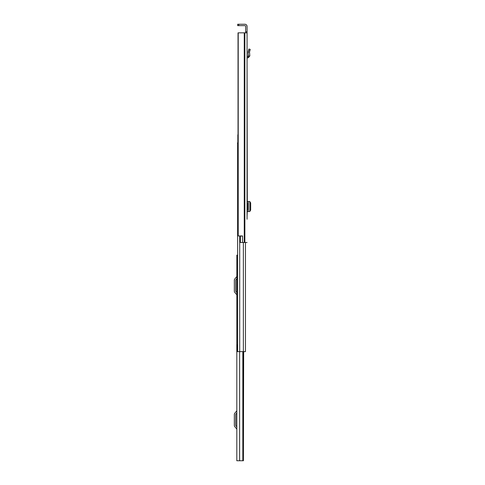 <?xml version="1.0" encoding="UTF-8"?>
<svg xmlns="http://www.w3.org/2000/svg" width="485" height="485" viewBox="0 0 485 485"><rect width="100%" height="100%" fill="white"/><g stroke="black" fill="none" stroke-linecap="round" stroke-linejoin="round"><path stroke-width="0.73" d="M247.071 65.821L247.308 203.294M247.071 31.767L247.071 26.451A2.201 2.201 0 0 0 244.864 24.25L238.747 24.25L238.747 25.644L244.864 25.644A0.806 0.806 0 0 1 245.671 26.451L245.671 31.767L247.071 31.767L247.071 219.244M242.548 236.056L240.384 236.056L240.384 242.5L242.548 242.5L242.548 235.946L238.032 235.946L238.032 32.841L247.071 32.841L247.071 48.846M249.884 50.628L248.538 50.252L248.884 49.009L250.23 49.379L249.502 52.016L249.83 55.933L248.362 57.727L247.071 57.879L247.071 63.032M247.308 209.738L247.071 216.456M247.071 196.583L247.071 193.794M248.538 50.252L248.096 51.98L248.441 56.054L247.071 56.472L247.071 50.197M245.671 32.841L245.671 31.767M242.548 242.5L247.071 242.5M238.747 25.644L237.668 25.644L237.668 24.25L238.747 24.25M247.308 211.539L249.842 211.521L249.842 201.517L247.308 201.499M249.842 211.351L250.66 210.023L250.66 203.003L249.842 201.687M247.071 203.294L247.55 203.294L247.55 209.738L247.071 209.738M249.502 52.016L248.096 51.98L249.502 52.016M249.83 55.933L248.441 56.054M237.614 255.177L236.813 255.177L236.813 460.75L243.409 460.75L243.409 351.625M243.664 351.625L243.409 460.75M236.813 426.879L235.862 425.751A0.54 0.54 0 0 1 235.734 425.406L235.734 414.463A0.54 0.54 0 0 1 235.862 414.117L236.813 412.99M236.813 410.346A1.291 1.291 0 0 1 236.51 411.177L234.795 413.22A1.934 1.934 0 0 0 234.34 414.463L234.34 425.406A1.934 1.934 0 0 0 234.795 426.648L236.51 428.691A1.291 1.291 0 0 1 236.813 429.522M236.813 292.625L235.862 291.491A0.54 0.54 0 0 1 235.734 291.145L235.734 280.209A0.54 0.54 0 0 1 235.862 279.863L236.813 278.729M236.813 276.092A1.291 1.291 0 0 1 236.51 276.917L234.795 278.966A1.934 1.934 0 0 0 234.34 280.209L234.34 291.145A1.934 1.934 0 0 0 234.795 292.388L236.51 294.437A1.291 1.291 0 0 1 236.813 295.262M245.458 242.5L245.458 351.625L237.614 351.625L237.614 143.366L238.032 143.366M237.614 344.75L237.262 344.75L237.262 351.625L237.614 351.625M237.832 142.881L237.511 142.881L237.614 144.063M237.832 134.769L237.832 143.366M238.214 32.841L238.214 235.946M244.252 32.841L244.252 242.5M244.628 32.841L244.628 242.5M244.864 32.841L244.864 242.5M248.368 211.533L248.368 201.505M247.229 57.86L247.071 56.472M248.362 57.727L248.205 56.339M239.608 351.625L239.608 460.75M242.827 351.625L242.827 460.75M243.209 351.625L243.209 460.75M243.367 242.5L243.367 351.625M239.705 235.946L239.705 351.625"/></g></svg>
